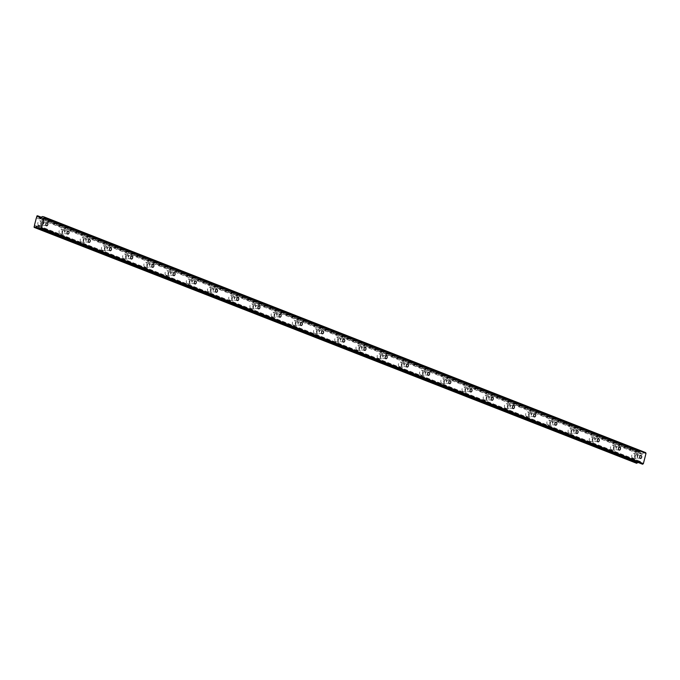 <?xml version="1.0" encoding="UTF-8"?>
<svg xmlns="http://www.w3.org/2000/svg" width="680" height="680" viewBox="0 0 680 680"><rect width="100%" height="100%" fill="white"/><g stroke="black" fill="none" stroke-linecap="round" stroke-linejoin="round"><path stroke-width="0.51" stroke-dasharray="3.4 2.55" d="M42.67 222.105A1.513 0.986 99.1 0 0 42.542 222.071A1.513 0.986 99.1 0 0 41.344 223.303A1.513 0.986 99.1 0 0 41.922 225.012A1.513 0.986 99.1 0 0 42.058 225.054A1.513 0.986 99.1 0 0 43.248 223.822A1.513 0.986 99.1 0 0 42.67 222.105M636.557 454.775A1.513 0.986 99.1 0 0 636.42 454.733A1.513 0.986 99.1 0 0 635.231 455.965A1.513 0.986 99.1 0 0 635.808 457.683A1.513 0.986 99.1 0 0 635.944 457.716A1.513 0.986 99.1 0 0 637.135 456.484A1.513 0.986 99.1 0 0 636.557 454.775M615.349 446.462A1.513 0.986 99.1 0 0 615.213 446.429A1.513 0.986 99.1 0 0 614.023 447.652A1.513 0.986 99.1 0 0 614.601 449.369A1.513 0.986 99.1 0 0 614.729 449.412A1.513 0.986 99.1 0 0 615.927 448.179A1.513 0.986 99.1 0 0 615.349 446.462M594.133 438.149A1.513 0.986 99.1 0 0 593.997 438.115A1.513 0.986 99.1 0 0 592.807 439.348A1.513 0.986 99.1 0 0 593.385 441.065A1.513 0.986 99.1 0 0 593.521 441.099A1.513 0.986 99.1 0 0 594.711 439.866A1.513 0.986 99.1 0 0 594.133 438.149M572.925 429.845A1.513 0.986 99.1 0 0 572.789 429.802A1.513 0.986 99.1 0 0 571.6 431.035A1.513 0.986 99.1 0 0 572.178 432.752A1.513 0.986 99.1 0 0 572.313 432.786A1.513 0.986 99.1 0 0 573.504 431.562A1.513 0.986 99.1 0 0 572.925 429.845M551.718 421.532A1.513 0.986 99.1 0 0 551.582 421.498A1.513 0.986 99.1 0 0 550.392 422.73A1.513 0.986 99.1 0 0 550.97 424.447A1.513 0.986 99.1 0 0 551.097 424.481A1.513 0.986 99.1 0 0 552.296 423.249A1.513 0.986 99.1 0 0 551.718 421.532M530.502 413.227A1.513 0.986 99.1 0 0 530.375 413.185A1.513 0.986 99.1 0 0 529.176 414.418A1.513 0.986 99.1 0 0 529.754 416.135A1.513 0.986 99.1 0 0 529.89 416.168A1.513 0.986 99.1 0 0 531.08 414.936A1.513 0.986 99.1 0 0 530.502 413.227M509.294 404.914A1.513 0.986 99.1 0 0 509.159 404.88A1.513 0.986 99.1 0 0 507.969 406.113A1.513 0.986 99.1 0 0 508.546 407.822A1.513 0.986 99.1 0 0 508.683 407.864A1.513 0.986 99.1 0 0 509.873 406.631A1.513 0.986 99.1 0 0 509.294 404.914M488.087 396.601A1.513 0.986 99.1 0 0 487.951 396.567A1.513 0.986 99.1 0 0 486.761 397.8A1.513 0.986 99.1 0 0 487.339 399.517A1.513 0.986 99.1 0 0 487.466 399.551A1.513 0.986 99.1 0 0 488.665 398.319A1.513 0.986 99.1 0 0 488.087 396.601M466.871 388.297A1.513 0.986 99.1 0 0 466.743 388.263A1.513 0.986 99.1 0 0 465.545 389.487A1.513 0.986 99.1 0 0 466.123 391.204A1.513 0.986 99.1 0 0 466.259 391.238A1.513 0.986 99.1 0 0 467.449 390.014A1.513 0.986 99.1 0 0 466.871 388.297M445.663 379.984A1.513 0.986 99.1 0 0 445.527 379.95A1.513 0.986 99.1 0 0 444.337 381.183A1.513 0.986 99.1 0 0 444.915 382.899A1.513 0.986 99.1 0 0 445.052 382.933A1.513 0.986 99.1 0 0 446.241 381.701A1.513 0.986 99.1 0 0 445.663 379.984M424.456 371.679A1.513 0.986 99.1 0 0 424.32 371.637A1.513 0.986 99.1 0 0 423.13 372.87A1.513 0.986 99.1 0 0 423.708 374.587A1.513 0.986 99.1 0 0 423.844 374.62A1.513 0.986 99.1 0 0 425.034 373.388A1.513 0.986 99.1 0 0 424.456 371.679M403.24 363.366A1.513 0.986 99.1 0 0 403.113 363.332A1.513 0.986 99.1 0 0 401.923 364.565A1.513 0.986 99.1 0 0 402.5 366.274A1.513 0.986 99.1 0 0 402.628 366.316A1.513 0.986 99.1 0 0 403.818 365.083A1.513 0.986 99.1 0 0 403.24 363.366M382.032 355.053A1.513 0.986 99.1 0 0 381.897 355.019A1.513 0.986 99.1 0 0 380.707 356.252A1.513 0.986 99.1 0 0 381.284 357.969A1.513 0.986 99.1 0 0 381.421 358.003A1.513 0.986 99.1 0 0 382.611 356.771A1.513 0.986 99.1 0 0 382.032 355.053M360.825 346.749A1.513 0.986 99.1 0 0 360.689 346.715A1.513 0.986 99.1 0 0 359.499 347.939A1.513 0.986 99.1 0 0 360.077 349.656A1.513 0.986 99.1 0 0 360.213 349.699A1.513 0.986 99.1 0 0 361.403 348.466A1.513 0.986 99.1 0 0 360.825 346.749M339.618 338.436A1.513 0.986 99.1 0 0 339.481 338.402A1.513 0.986 99.1 0 0 338.291 339.635A1.513 0.986 99.1 0 0 338.87 341.351A1.513 0.986 99.1 0 0 338.997 341.385A1.513 0.986 99.1 0 0 340.195 340.153A1.513 0.986 99.1 0 0 339.618 338.436M318.401 330.131A1.513 0.986 99.1 0 0 318.265 330.089A1.513 0.986 99.1 0 0 317.075 331.322A1.513 0.986 99.1 0 0 317.653 333.038A1.513 0.986 99.1 0 0 317.789 333.072A1.513 0.986 99.1 0 0 318.979 331.849A1.513 0.986 99.1 0 0 318.401 330.131M297.194 321.819A1.513 0.986 99.1 0 0 297.058 321.784A1.513 0.986 99.1 0 0 295.868 323.017A1.513 0.986 99.1 0 0 296.446 324.725A1.513 0.986 99.1 0 0 296.582 324.768A1.513 0.986 99.1 0 0 297.772 323.536A1.513 0.986 99.1 0 0 297.194 321.819M275.986 313.514A1.513 0.986 99.1 0 0 275.85 313.471A1.513 0.986 99.1 0 0 274.661 314.704A1.513 0.986 99.1 0 0 275.238 316.421A1.513 0.986 99.1 0 0 275.366 316.455A1.513 0.986 99.1 0 0 276.565 315.223A1.513 0.986 99.1 0 0 275.986 313.514M254.77 305.201A1.513 0.986 99.1 0 0 254.643 305.167A1.513 0.986 99.1 0 0 253.445 306.391A1.513 0.986 99.1 0 0 254.023 308.108A1.513 0.986 99.1 0 0 254.158 308.15A1.513 0.986 99.1 0 0 255.349 306.918A1.513 0.986 99.1 0 0 254.77 305.201M233.563 296.888A1.513 0.986 99.1 0 0 233.427 296.854A1.513 0.986 99.1 0 0 232.237 298.087A1.513 0.986 99.1 0 0 232.815 299.803A1.513 0.986 99.1 0 0 232.951 299.837A1.513 0.986 99.1 0 0 234.141 298.605A1.513 0.986 99.1 0 0 233.563 296.888M212.356 288.583A1.513 0.986 99.1 0 0 212.219 288.541A1.513 0.986 99.1 0 0 211.03 289.774A1.513 0.986 99.1 0 0 211.607 291.49A1.513 0.986 99.1 0 0 211.735 291.524A1.513 0.986 99.1 0 0 212.933 290.3A1.513 0.986 99.1 0 0 212.356 288.583M191.139 280.271A1.513 0.986 99.1 0 0 191.012 280.236A1.513 0.986 99.1 0 0 189.814 281.469A1.513 0.986 99.1 0 0 190.392 283.186A1.513 0.986 99.1 0 0 190.528 283.22A1.513 0.986 99.1 0 0 191.718 281.988A1.513 0.986 99.1 0 0 191.139 280.271M169.932 271.966A1.513 0.986 99.1 0 0 169.796 271.923A1.513 0.986 99.1 0 0 168.606 273.156A1.513 0.986 99.1 0 0 169.184 274.873A1.513 0.986 99.1 0 0 169.32 274.907A1.513 0.986 99.1 0 0 170.51 273.675A1.513 0.986 99.1 0 0 169.932 271.966M148.725 263.653A1.513 0.986 99.1 0 0 148.589 263.619A1.513 0.986 99.1 0 0 147.398 264.851A1.513 0.986 99.1 0 0 147.976 266.56A1.513 0.986 99.1 0 0 148.112 266.602A1.513 0.986 99.1 0 0 149.303 265.37A1.513 0.986 99.1 0 0 148.725 263.653M127.508 255.34A1.513 0.986 99.1 0 0 127.381 255.306A1.513 0.986 99.1 0 0 126.191 256.538A1.513 0.986 99.1 0 0 126.769 258.255A1.513 0.986 99.1 0 0 126.896 258.289A1.513 0.986 99.1 0 0 128.087 257.057A1.513 0.986 99.1 0 0 127.508 255.34M106.301 247.035A1.513 0.986 99.1 0 0 106.165 247.001A1.513 0.986 99.1 0 0 104.975 248.225A1.513 0.986 99.1 0 0 105.553 249.942A1.513 0.986 99.1 0 0 105.689 249.976A1.513 0.986 99.1 0 0 106.879 248.752A1.513 0.986 99.1 0 0 106.301 247.035M85.093 238.723A1.513 0.986 99.1 0 0 84.957 238.689A1.513 0.986 99.1 0 0 83.767 239.921A1.513 0.986 99.1 0 0 84.346 241.638A1.513 0.986 99.1 0 0 84.481 241.672A1.513 0.986 99.1 0 0 85.672 240.44A1.513 0.986 99.1 0 0 85.093 238.723M63.886 230.418A1.513 0.986 99.1 0 0 63.75 230.375A1.513 0.986 99.1 0 0 62.56 231.608A1.513 0.986 99.1 0 0 63.138 233.325A1.513 0.986 99.1 0 0 63.266 233.359A1.513 0.986 99.1 0 0 64.464 232.126A1.513 0.986 99.1 0 0 63.886 230.418M38.802 225.377A2.372 1.547 -80.9 0 1 37.893 222.683A2.372 1.547 -80.9 0 1 39.763 220.745A2.372 1.547 -80.9 0 1 39.975 220.804A2.372 1.547 -80.9 0 1 40.885 223.499A2.372 1.547 -80.9 0 1 39.007 225.437A2.372 1.547 -80.9 0 1 38.802 225.377M41.709 225.845A2.372 1.547 -80.9 0 1 40.8 223.15A2.372 1.547 -80.9 0 1 42.678 221.213A2.372 1.547 -80.9 0 1 42.883 221.272A2.372 1.547 -80.9 0 1 43.792 223.966A2.372 1.547 -80.9 0 1 41.922 225.904A2.372 1.547 -80.9 0 1 41.709 225.845M632.681 458.048A2.372 1.547 -80.9 0 1 631.771 455.345A2.372 1.547 -80.9 0 1 633.649 453.415A2.372 1.547 -80.9 0 1 633.854 453.475A2.372 1.547 -80.9 0 1 634.763 456.169A2.372 1.547 -80.9 0 1 632.893 458.099A2.372 1.547 -80.9 0 1 632.681 458.048M635.596 458.515A2.372 1.547 -80.9 0 1 634.687 455.821A2.372 1.547 -80.9 0 1 636.557 453.883A2.372 1.547 -80.9 0 1 636.769 453.942A2.372 1.547 -80.9 0 1 637.678 456.637A2.372 1.547 -80.9 0 1 635.8 458.567A2.372 1.547 -80.9 0 1 635.596 458.515M611.473 449.735A2.372 1.547 -80.9 0 1 610.563 447.04A2.372 1.547 -80.9 0 1 612.433 445.102A2.372 1.547 -80.9 0 1 612.646 445.162A2.372 1.547 -80.9 0 1 613.556 447.856A2.372 1.547 -80.9 0 1 611.685 449.794A2.372 1.547 -80.9 0 1 611.473 449.735M614.38 450.202A2.372 1.547 -80.9 0 1 613.479 447.508A2.372 1.547 -80.9 0 1 615.349 445.57A2.372 1.547 -80.9 0 1 615.562 445.629A2.372 1.547 -80.9 0 1 616.471 448.324A2.372 1.547 -80.9 0 1 614.592 450.262A2.372 1.547 -80.9 0 1 614.38 450.202M590.265 441.422A2.372 1.547 -80.9 0 1 589.356 438.727A2.372 1.547 -80.9 0 1 591.226 436.798A2.372 1.547 -80.9 0 1 591.438 436.849A2.372 1.547 -80.9 0 1 592.348 439.552A2.372 1.547 -80.9 0 1 590.469 441.481A2.372 1.547 -80.9 0 1 590.265 441.422M593.173 441.898A2.372 1.547 -80.9 0 1 592.263 439.195A2.372 1.547 -80.9 0 1 594.141 437.265A2.372 1.547 -80.9 0 1 594.346 437.325A2.372 1.547 -80.9 0 1 595.255 440.019A2.372 1.547 -80.9 0 1 593.385 441.949A2.372 1.547 -80.9 0 1 593.173 441.898M569.049 433.118A2.372 1.547 -80.9 0 1 568.14 430.423A2.372 1.547 -80.9 0 1 570.019 428.485A2.372 1.547 -80.9 0 1 570.222 428.545A2.372 1.547 -80.9 0 1 571.132 431.239A2.372 1.547 -80.9 0 1 569.262 433.177A2.372 1.547 -80.9 0 1 569.049 433.118M571.965 433.585A2.372 1.547 -80.9 0 1 571.056 430.89A2.372 1.547 -80.9 0 1 572.925 428.952A2.372 1.547 -80.9 0 1 573.138 429.012A2.372 1.547 -80.9 0 1 574.048 431.707A2.372 1.547 -80.9 0 1 572.178 433.644A2.372 1.547 -80.9 0 1 571.965 433.585M547.842 424.804A2.372 1.547 -80.9 0 1 546.933 422.11A2.372 1.547 -80.9 0 1 548.803 420.172A2.372 1.547 -80.9 0 1 549.015 420.231A2.372 1.547 -80.9 0 1 549.924 422.926A2.372 1.547 -80.9 0 1 548.054 424.864A2.372 1.547 -80.9 0 1 547.842 424.804M550.758 425.272A2.372 1.547 -80.9 0 1 549.848 422.577A2.372 1.547 -80.9 0 1 551.718 420.648A2.372 1.547 -80.9 0 1 551.931 420.699A2.372 1.547 -80.9 0 1 552.84 423.402A2.372 1.547 -80.9 0 1 550.962 425.332A2.372 1.547 -80.9 0 1 550.758 425.272M526.635 416.5A2.372 1.547 -80.9 0 1 525.725 413.797A2.372 1.547 -80.9 0 1 527.595 411.868A2.372 1.547 -80.9 0 1 527.808 411.927A2.372 1.547 -80.9 0 1 528.717 414.622A2.372 1.547 -80.9 0 1 526.838 416.551A2.372 1.547 -80.9 0 1 526.635 416.5M529.542 416.967A2.372 1.547 -80.9 0 1 528.632 414.273A2.372 1.547 -80.9 0 1 530.51 412.335A2.372 1.547 -80.9 0 1 530.715 412.394A2.372 1.547 -80.9 0 1 531.624 415.089A2.372 1.547 -80.9 0 1 529.754 417.027A2.372 1.547 -80.9 0 1 529.542 416.967M505.418 408.187A2.372 1.547 -80.9 0 1 504.517 405.493A2.372 1.547 -80.9 0 1 506.387 403.554A2.372 1.547 -80.9 0 1 506.6 403.614A2.372 1.547 -80.9 0 1 507.501 406.308A2.372 1.547 -80.9 0 1 505.631 408.247A2.372 1.547 -80.9 0 1 505.418 408.187M508.334 408.654A2.372 1.547 -80.9 0 1 507.425 405.96A2.372 1.547 -80.9 0 1 509.294 404.022A2.372 1.547 -80.9 0 1 509.507 404.082A2.372 1.547 -80.9 0 1 510.416 406.776A2.372 1.547 -80.9 0 1 508.546 408.714A2.372 1.547 -80.9 0 1 508.334 408.654M484.211 399.874A2.372 1.547 -80.9 0 1 483.302 397.179A2.372 1.547 -80.9 0 1 485.18 395.25A2.372 1.547 -80.9 0 1 485.384 395.301A2.372 1.547 -80.9 0 1 486.293 398.004A2.372 1.547 -80.9 0 1 484.423 399.933A2.372 1.547 -80.9 0 1 484.211 399.874M487.127 400.35A2.372 1.547 -80.9 0 1 486.217 397.647A2.372 1.547 -80.9 0 1 488.087 395.717A2.372 1.547 -80.9 0 1 488.3 395.777A2.372 1.547 -80.9 0 1 489.209 398.471A2.372 1.547 -80.9 0 1 487.331 400.401A2.372 1.547 -80.9 0 1 487.127 400.35M463.004 391.57A2.372 1.547 -80.9 0 1 462.094 388.875A2.372 1.547 -80.9 0 1 463.964 386.937A2.372 1.547 -80.9 0 1 464.177 386.997A2.372 1.547 -80.9 0 1 465.086 389.691A2.372 1.547 -80.9 0 1 463.216 391.629A2.372 1.547 -80.9 0 1 463.004 391.57M465.91 392.037A2.372 1.547 -80.9 0 1 465.001 389.342A2.372 1.547 -80.9 0 1 466.879 387.404A2.372 1.547 -80.9 0 1 467.083 387.464A2.372 1.547 -80.9 0 1 467.993 390.159A2.372 1.547 -80.9 0 1 466.123 392.096A2.372 1.547 -80.9 0 1 465.91 392.037M441.796 383.256A2.372 1.547 -80.9 0 1 440.887 380.562A2.372 1.547 -80.9 0 1 442.756 378.632A2.372 1.547 -80.9 0 1 442.969 378.683A2.372 1.547 -80.9 0 1 443.879 381.378A2.372 1.547 -80.9 0 1 442 383.316A2.372 1.547 -80.9 0 1 441.796 383.256M444.703 383.724A2.372 1.547 -80.9 0 1 443.793 381.029A2.372 1.547 -80.9 0 1 445.663 379.1A2.372 1.547 -80.9 0 1 445.876 379.151A2.372 1.547 -80.9 0 1 446.785 381.854A2.372 1.547 -80.9 0 1 444.915 383.784A2.372 1.547 -80.9 0 1 444.703 383.724M420.58 374.952A2.372 1.547 -80.9 0 1 419.671 372.257A2.372 1.547 -80.9 0 1 421.549 370.32A2.372 1.547 -80.9 0 1 421.753 370.379A2.372 1.547 -80.9 0 1 422.662 373.074A2.372 1.547 -80.9 0 1 420.793 375.003A2.372 1.547 -80.9 0 1 420.58 374.952M423.495 375.42A2.372 1.547 -80.9 0 1 422.586 372.725A2.372 1.547 -80.9 0 1 424.456 370.787A2.372 1.547 -80.9 0 1 424.668 370.846A2.372 1.547 -80.9 0 1 425.578 373.541A2.372 1.547 -80.9 0 1 423.7 375.479A2.372 1.547 -80.9 0 1 423.495 375.42M399.373 366.639A2.372 1.547 -80.9 0 1 398.463 363.945A2.372 1.547 -80.9 0 1 400.333 362.006A2.372 1.547 -80.9 0 1 400.546 362.066A2.372 1.547 -80.9 0 1 401.455 364.76A2.372 1.547 -80.9 0 1 399.585 366.699A2.372 1.547 -80.9 0 1 399.373 366.639M402.279 367.106A2.372 1.547 -80.9 0 1 401.378 364.412A2.372 1.547 -80.9 0 1 403.249 362.474A2.372 1.547 -80.9 0 1 403.461 362.534A2.372 1.547 -80.9 0 1 404.362 365.228A2.372 1.547 -80.9 0 1 402.492 367.166A2.372 1.547 -80.9 0 1 402.279 367.106M378.165 358.334A2.372 1.547 -80.9 0 1 377.255 355.631A2.372 1.547 -80.9 0 1 379.125 353.702A2.372 1.547 -80.9 0 1 379.338 353.762A2.372 1.547 -80.9 0 1 380.248 356.456A2.372 1.547 -80.9 0 1 378.369 358.385A2.372 1.547 -80.9 0 1 378.165 358.334M381.072 358.802A2.372 1.547 -80.9 0 1 380.162 356.099A2.372 1.547 -80.9 0 1 382.041 354.17A2.372 1.547 -80.9 0 1 382.245 354.229A2.372 1.547 -80.9 0 1 383.154 356.923A2.372 1.547 -80.9 0 1 381.284 358.853A2.372 1.547 -80.9 0 1 381.072 358.802M356.949 350.022A2.372 1.547 -80.9 0 1 356.039 347.327A2.372 1.547 -80.9 0 1 357.918 345.389A2.372 1.547 -80.9 0 1 358.122 345.449A2.372 1.547 -80.9 0 1 359.031 348.143A2.372 1.547 -80.9 0 1 357.161 350.081A2.372 1.547 -80.9 0 1 356.949 350.022M359.865 350.489A2.372 1.547 -80.9 0 1 358.955 347.795A2.372 1.547 -80.9 0 1 360.825 345.856A2.372 1.547 -80.9 0 1 361.037 345.916A2.372 1.547 -80.9 0 1 361.947 348.611A2.372 1.547 -80.9 0 1 360.077 350.548A2.372 1.547 -80.9 0 1 359.865 350.489M335.741 341.708A2.372 1.547 -80.9 0 1 334.832 339.014A2.372 1.547 -80.9 0 1 336.702 337.084A2.372 1.547 -80.9 0 1 336.914 337.135A2.372 1.547 -80.9 0 1 337.824 339.839A2.372 1.547 -80.9 0 1 335.954 341.768A2.372 1.547 -80.9 0 1 335.741 341.708M338.657 342.176A2.372 1.547 -80.9 0 1 337.748 339.481A2.372 1.547 -80.9 0 1 339.618 337.552A2.372 1.547 -80.9 0 1 339.83 337.603A2.372 1.547 -80.9 0 1 340.74 340.306A2.372 1.547 -80.9 0 1 338.861 342.236A2.372 1.547 -80.9 0 1 338.657 342.176M314.534 333.404A2.372 1.547 -80.9 0 1 313.625 330.709A2.372 1.547 -80.9 0 1 315.495 328.772A2.372 1.547 -80.9 0 1 315.707 328.831A2.372 1.547 -80.9 0 1 316.616 331.525A2.372 1.547 -80.9 0 1 314.738 333.464A2.372 1.547 -80.9 0 1 314.534 333.404M317.441 333.872A2.372 1.547 -80.9 0 1 316.531 331.177A2.372 1.547 -80.9 0 1 318.41 329.239A2.372 1.547 -80.9 0 1 318.614 329.298A2.372 1.547 -80.9 0 1 319.524 331.993A2.372 1.547 -80.9 0 1 317.653 333.931A2.372 1.547 -80.9 0 1 317.441 333.872M293.318 325.091A2.372 1.547 -80.9 0 1 292.409 322.397A2.372 1.547 -80.9 0 1 294.287 320.458A2.372 1.547 -80.9 0 1 294.5 320.518A2.372 1.547 -80.9 0 1 295.4 323.212A2.372 1.547 -80.9 0 1 293.53 325.15A2.372 1.547 -80.9 0 1 293.318 325.091M296.233 325.558A2.372 1.547 -80.9 0 1 295.324 322.864A2.372 1.547 -80.9 0 1 297.194 320.935A2.372 1.547 -80.9 0 1 297.406 320.986A2.372 1.547 -80.9 0 1 298.316 323.68A2.372 1.547 -80.9 0 1 296.446 325.618A2.372 1.547 -80.9 0 1 296.233 325.558M272.111 316.786A2.372 1.547 -80.9 0 1 271.201 314.083A2.372 1.547 -80.9 0 1 273.079 312.154A2.372 1.547 -80.9 0 1 273.284 312.214A2.372 1.547 -80.9 0 1 274.193 314.908A2.372 1.547 -80.9 0 1 272.323 316.837A2.372 1.547 -80.9 0 1 272.111 316.786M275.026 317.254A2.372 1.547 -80.9 0 1 274.116 314.56A2.372 1.547 -80.9 0 1 275.986 312.622A2.372 1.547 -80.9 0 1 276.199 312.681A2.372 1.547 -80.9 0 1 277.108 315.375A2.372 1.547 -80.9 0 1 275.23 317.305A2.372 1.547 -80.9 0 1 275.026 317.254M250.903 308.474A2.372 1.547 -80.9 0 1 249.994 305.779A2.372 1.547 -80.9 0 1 251.863 303.841A2.372 1.547 -80.9 0 1 252.076 303.9A2.372 1.547 -80.9 0 1 252.986 306.595A2.372 1.547 -80.9 0 1 251.107 308.533A2.372 1.547 -80.9 0 1 250.903 308.474M253.81 308.941A2.372 1.547 -80.9 0 1 252.9 306.247A2.372 1.547 -80.9 0 1 254.779 304.308A2.372 1.547 -80.9 0 1 254.983 304.368A2.372 1.547 -80.9 0 1 255.893 307.062A2.372 1.547 -80.9 0 1 254.023 309A2.372 1.547 -80.9 0 1 253.81 308.941M229.687 300.161A2.372 1.547 -80.9 0 1 228.786 297.466A2.372 1.547 -80.9 0 1 230.656 295.536A2.372 1.547 -80.9 0 1 230.869 295.587A2.372 1.547 -80.9 0 1 231.769 298.291A2.372 1.547 -80.9 0 1 229.9 300.22A2.372 1.547 -80.9 0 1 229.687 300.161M232.602 300.637A2.372 1.547 -80.9 0 1 231.693 297.933A2.372 1.547 -80.9 0 1 233.563 296.004A2.372 1.547 -80.9 0 1 233.775 296.063A2.372 1.547 -80.9 0 1 234.685 298.758A2.372 1.547 -80.9 0 1 232.815 300.688A2.372 1.547 -80.9 0 1 232.602 300.637M208.48 291.856A2.372 1.547 -80.9 0 1 207.57 289.161A2.372 1.547 -80.9 0 1 209.448 287.224A2.372 1.547 -80.9 0 1 209.653 287.283A2.372 1.547 -80.9 0 1 210.562 289.977A2.372 1.547 -80.9 0 1 208.692 291.916A2.372 1.547 -80.9 0 1 208.48 291.856M211.395 292.324A2.372 1.547 -80.9 0 1 210.486 289.629A2.372 1.547 -80.9 0 1 212.356 287.691A2.372 1.547 -80.9 0 1 212.568 287.75A2.372 1.547 -80.9 0 1 213.477 290.445A2.372 1.547 -80.9 0 1 211.599 292.383A2.372 1.547 -80.9 0 1 211.395 292.324M187.272 283.543A2.372 1.547 -80.9 0 1 186.362 280.849A2.372 1.547 -80.9 0 1 188.232 278.911A2.372 1.547 -80.9 0 1 188.445 278.97A2.372 1.547 -80.9 0 1 189.355 281.664A2.372 1.547 -80.9 0 1 187.484 283.602A2.372 1.547 -80.9 0 1 187.272 283.543M190.179 284.01A2.372 1.547 -80.9 0 1 189.269 281.316A2.372 1.547 -80.9 0 1 191.148 279.387A2.372 1.547 -80.9 0 1 191.352 279.438A2.372 1.547 -80.9 0 1 192.261 282.14A2.372 1.547 -80.9 0 1 190.392 284.07A2.372 1.547 -80.9 0 1 190.179 284.01M166.065 275.238A2.372 1.547 -80.9 0 1 165.155 272.536A2.372 1.547 -80.9 0 1 167.025 270.606A2.372 1.547 -80.9 0 1 167.237 270.666A2.372 1.547 -80.9 0 1 168.147 273.36A2.372 1.547 -80.9 0 1 166.269 275.289A2.372 1.547 -80.9 0 1 166.065 275.238M168.971 275.706A2.372 1.547 -80.9 0 1 168.062 273.012A2.372 1.547 -80.9 0 1 169.932 271.074A2.372 1.547 -80.9 0 1 170.144 271.133A2.372 1.547 -80.9 0 1 171.054 273.827A2.372 1.547 -80.9 0 1 169.184 275.765A2.372 1.547 -80.9 0 1 168.971 275.706M144.849 266.925A2.372 1.547 -80.9 0 1 143.939 264.231A2.372 1.547 -80.9 0 1 145.817 262.293A2.372 1.547 -80.9 0 1 146.022 262.352A2.372 1.547 -80.9 0 1 146.931 265.047A2.372 1.547 -80.9 0 1 145.061 266.985A2.372 1.547 -80.9 0 1 144.849 266.925M147.764 267.393A2.372 1.547 -80.9 0 1 146.855 264.699A2.372 1.547 -80.9 0 1 148.725 262.76A2.372 1.547 -80.9 0 1 148.937 262.82A2.372 1.547 -80.9 0 1 149.846 265.514A2.372 1.547 -80.9 0 1 147.968 267.452A2.372 1.547 -80.9 0 1 147.764 267.393M123.641 258.613A2.372 1.547 -80.9 0 1 122.731 255.918A2.372 1.547 -80.9 0 1 124.602 253.988A2.372 1.547 -80.9 0 1 124.814 254.04A2.372 1.547 -80.9 0 1 125.723 256.743A2.372 1.547 -80.9 0 1 123.853 258.672A2.372 1.547 -80.9 0 1 123.641 258.613M126.548 259.089A2.372 1.547 -80.9 0 1 125.647 256.385A2.372 1.547 -80.9 0 1 127.517 254.456A2.372 1.547 -80.9 0 1 127.73 254.516A2.372 1.547 -80.9 0 1 128.631 257.21A2.372 1.547 -80.9 0 1 126.76 259.139A2.372 1.547 -80.9 0 1 126.548 259.089M102.433 250.308A2.372 1.547 -80.9 0 1 101.524 247.613A2.372 1.547 -80.9 0 1 103.394 245.675A2.372 1.547 -80.9 0 1 103.606 245.735A2.372 1.547 -80.9 0 1 104.516 248.429A2.372 1.547 -80.9 0 1 102.638 250.368A2.372 1.547 -80.9 0 1 102.433 250.308M105.341 250.775A2.372 1.547 -80.9 0 1 104.431 248.081A2.372 1.547 -80.9 0 1 106.309 246.143A2.372 1.547 -80.9 0 1 106.513 246.202A2.372 1.547 -80.9 0 1 107.423 248.897A2.372 1.547 -80.9 0 1 105.553 250.835A2.372 1.547 -80.9 0 1 105.341 250.775M81.218 241.995A2.372 1.547 -80.9 0 1 80.308 239.3A2.372 1.547 -80.9 0 1 82.186 237.371A2.372 1.547 -80.9 0 1 82.391 237.422A2.372 1.547 -80.9 0 1 83.3 240.117A2.372 1.547 -80.9 0 1 81.43 242.054A2.372 1.547 -80.9 0 1 81.218 241.995M84.133 242.463A2.372 1.547 -80.9 0 1 83.224 239.768A2.372 1.547 -80.9 0 1 85.093 237.838A2.372 1.547 -80.9 0 1 85.306 237.889A2.372 1.547 -80.9 0 1 86.216 240.593A2.372 1.547 -80.9 0 1 84.346 242.522A2.372 1.547 -80.9 0 1 84.133 242.463M60.01 233.69A2.372 1.547 -80.9 0 1 59.1 230.996A2.372 1.547 -80.9 0 1 60.971 229.058A2.372 1.547 -80.9 0 1 61.183 229.118A2.372 1.547 -80.9 0 1 62.092 231.812A2.372 1.547 -80.9 0 1 60.222 233.742A2.372 1.547 -80.9 0 1 60.01 233.69M62.925 234.158A2.372 1.547 -80.9 0 1 62.016 231.463A2.372 1.547 -80.9 0 1 63.886 229.525A2.372 1.547 -80.9 0 1 64.099 229.585A2.372 1.547 -80.9 0 1 65.008 232.279A2.372 1.547 -80.9 0 1 63.129 234.218A2.372 1.547 -80.9 0 1 62.925 234.158M636.004 463.173L635.928 462.46A1.071 0.807 -68.6 0 0 636.293 461.031L638.197 453.602A1.071 0.807 -68.6 0 0 638.562 452.175L638.996 451.537L639.812 451.843A1.071 0.807 -68.6 0 0 640.313 452.429L642.048 454.342L40.434 218.645M642.048 454.342L643.994 452.344L645.635 452.608M641.002 463.981L640.433 461.524L637.763 462.714M639.634 451.639L41.565 217.337M37.162 215.756L638.996 451.537M36.363 217.821L638.197 453.602M638.562 452.175L36.728 216.393M34.459 225.25L636.293 461.031M34.093 226.669L635.928 462.46M38.752 225.913L640.194 461.541M42.151 216.554L643.994 452.344M41.259 217.736L640.313 452.429M41.489 217.439L639.812 451.843M36.822 216.044L638.656 451.826M34 227.026L635.834 462.808M640.602 461.762L38.768 225.981M40.698 218.475L642.532 454.265M47.064 222.793L42.542 222.071M640.951 455.464L636.42 454.733M619.744 447.151L615.213 446.429M598.527 438.846L593.997 438.115M577.32 430.534L572.789 429.802M556.112 422.229L551.582 421.498M534.896 413.916L530.375 413.185M513.689 405.603L509.159 404.88M492.481 397.298L487.951 396.567M471.265 388.986L466.743 388.263M450.058 380.681L445.527 379.95M428.85 372.368L424.32 371.637M407.643 364.055L403.113 363.332M386.427 355.75L381.897 355.019M365.219 347.438L360.689 346.715M344.012 339.133L339.481 338.402M322.796 330.82L318.265 330.089M301.589 322.515L297.058 321.784M280.381 314.202L275.85 313.471M259.165 305.889L254.643 305.167M237.957 297.585L233.427 296.854M216.75 289.272L212.219 288.541M195.534 280.968L191.012 280.236M174.327 272.654L169.796 271.923M153.119 264.341L148.589 263.619M131.911 256.037L127.381 255.306M110.695 247.724L106.165 247.001M89.488 239.419L84.957 238.689M68.281 231.106L63.75 230.375M42.678 221.213L39.763 220.745M636.557 453.883L633.649 453.415M615.349 445.57L612.433 445.102M594.141 437.265L591.226 436.798M572.925 428.952L570.019 428.485M551.718 420.648L548.803 420.172M530.51 412.335L527.595 411.868M509.294 404.022L506.387 403.554M488.087 395.717L485.18 395.25M466.879 387.404L463.964 386.937M445.663 379.1L442.756 378.632M424.456 370.787L421.549 370.32M403.249 362.474L400.333 362.006M382.041 354.17L379.125 353.702M360.825 345.856L357.918 345.389M339.618 337.552L336.702 337.084M318.41 329.239L315.495 328.772M297.194 320.935L294.287 320.458M275.986 312.622L273.079 312.154M254.779 304.308L251.863 303.841M233.563 296.004L230.656 295.536M212.356 287.691L209.448 287.224M191.148 279.387L188.232 278.911M169.932 271.074L167.025 270.606M148.725 262.76L145.817 262.293M127.517 254.456L124.602 253.988M106.309 246.143L103.394 245.675M85.093 237.838L82.186 237.371M63.886 229.525L60.971 229.058M40.307 218.628L642.149 454.41M46.589 225.777L42.058 225.054M640.466 458.447L635.944 457.716M619.259 450.135L614.729 449.412M598.052 441.83L593.521 441.099M576.844 433.517L572.313 432.786M555.628 425.212L551.097 424.481M534.42 416.899L529.89 416.168M513.213 408.587L508.683 407.864M491.997 400.282L487.466 399.551M470.789 391.969L466.259 391.238M449.582 383.664L445.052 382.933M428.366 375.351L423.844 374.62M407.159 367.038L402.628 366.316M385.951 358.734L381.421 358.003M364.735 350.421L360.213 349.699M343.527 342.116L338.997 341.385M322.32 333.803L317.789 333.072M301.113 325.499L296.582 324.768M279.897 317.186L275.366 316.455M258.689 308.873L254.158 308.15M237.481 300.569L232.951 299.837M216.266 292.255L211.735 291.524M195.058 283.951L190.528 283.22M173.85 275.638L169.32 274.907M152.635 267.325L148.112 266.602M131.427 259.021L126.896 258.289M110.219 250.707L105.689 249.976M89.003 242.403L84.481 241.672M67.796 234.09L63.266 233.359M38.411 216.631L640.245 452.412M41.922 225.904L39.007 225.437M635.8 458.567L632.893 458.099M614.592 450.262L611.685 449.794M593.385 441.949L590.469 441.481M572.178 433.644L569.262 433.177M550.962 425.332L548.054 424.864M529.754 417.027L526.838 416.551M508.546 408.714L505.631 408.247M487.331 400.401L484.423 399.933M466.123 392.096L463.216 391.629M444.915 383.784L442 383.316M423.7 375.479L420.793 375.003M402.492 367.166L399.585 366.699M381.284 358.853L378.369 358.385M360.077 350.548L357.161 350.081M338.861 342.236L335.954 341.768M317.653 333.931L314.738 333.464M296.446 325.618L293.53 325.15M275.23 317.305L272.323 316.837M254.023 309L251.107 308.533M232.815 300.688L229.9 300.22M211.599 292.383L208.692 291.916M190.392 284.07L187.484 283.602M169.184 275.765L166.269 275.289M147.968 267.452L145.061 266.985M126.76 259.139L123.853 258.672M105.553 250.835L102.638 250.368M84.346 242.522L81.43 242.054M63.129 234.218L60.222 233.742M38.59 225.743L640.433 461.524"/><path stroke-width="1.02" d="M47.2 222.836A1.513 0.986 99.1 0 0 47.064 222.793A1.513 0.986 99.1 0 0 45.874 224.026A1.513 0.986 99.1 0 0 46.453 225.743A1.513 0.986 99.1 0 0 46.589 225.777A1.513 0.986 99.1 0 0 47.779 224.553A1.513 0.986 99.1 0 0 47.2 222.836M641.087 455.498A1.513 0.986 99.1 0 0 640.951 455.464A1.513 0.986 99.1 0 0 639.761 456.696A1.513 0.986 99.1 0 0 640.339 458.413A1.513 0.986 99.1 0 0 640.466 458.447A1.513 0.986 99.1 0 0 641.665 457.215A1.513 0.986 99.1 0 0 641.087 455.498M619.871 447.193A1.513 0.986 99.1 0 0 619.744 447.151A1.513 0.986 99.1 0 0 618.545 448.383A1.513 0.986 99.1 0 0 619.123 450.1A1.513 0.986 99.1 0 0 619.259 450.135A1.513 0.986 99.1 0 0 620.449 448.91A1.513 0.986 99.1 0 0 619.871 447.193M598.663 438.881A1.513 0.986 99.1 0 0 598.527 438.846A1.513 0.986 99.1 0 0 597.337 440.079A1.513 0.986 99.1 0 0 597.915 441.787A1.513 0.986 99.1 0 0 598.052 441.83A1.513 0.986 99.1 0 0 599.241 440.598A1.513 0.986 99.1 0 0 598.663 438.881M577.456 430.567A1.513 0.986 99.1 0 0 577.32 430.534A1.513 0.986 99.1 0 0 576.13 431.766A1.513 0.986 99.1 0 0 576.708 433.483A1.513 0.986 99.1 0 0 576.844 433.517A1.513 0.986 99.1 0 0 578.034 432.284A1.513 0.986 99.1 0 0 577.456 430.567M556.24 422.263A1.513 0.986 99.1 0 0 556.112 422.229A1.513 0.986 99.1 0 0 554.914 423.453A1.513 0.986 99.1 0 0 555.492 425.17A1.513 0.986 99.1 0 0 555.628 425.212A1.513 0.986 99.1 0 0 556.818 423.98A1.513 0.986 99.1 0 0 556.24 422.263M535.033 413.95A1.513 0.986 99.1 0 0 534.896 413.916A1.513 0.986 99.1 0 0 533.707 415.149A1.513 0.986 99.1 0 0 534.284 416.865A1.513 0.986 99.1 0 0 534.42 416.899A1.513 0.986 99.1 0 0 535.611 415.667A1.513 0.986 99.1 0 0 535.033 413.95M513.825 405.646A1.513 0.986 99.1 0 0 513.689 405.603A1.513 0.986 99.1 0 0 512.499 406.835A1.513 0.986 99.1 0 0 513.077 408.552A1.513 0.986 99.1 0 0 513.213 408.587A1.513 0.986 99.1 0 0 514.403 407.363A1.513 0.986 99.1 0 0 513.825 405.646M492.609 397.332A1.513 0.986 99.1 0 0 492.481 397.298A1.513 0.986 99.1 0 0 491.291 398.531A1.513 0.986 99.1 0 0 491.869 400.248A1.513 0.986 99.1 0 0 491.997 400.282A1.513 0.986 99.1 0 0 493.195 399.05A1.513 0.986 99.1 0 0 492.609 397.332M471.401 389.028A1.513 0.986 99.1 0 0 471.265 388.986A1.513 0.986 99.1 0 0 470.075 390.218A1.513 0.986 99.1 0 0 470.654 391.935A1.513 0.986 99.1 0 0 470.789 391.969A1.513 0.986 99.1 0 0 471.979 390.736A1.513 0.986 99.1 0 0 471.401 389.028M450.194 380.715A1.513 0.986 99.1 0 0 450.058 380.681A1.513 0.986 99.1 0 0 448.868 381.905A1.513 0.986 99.1 0 0 449.446 383.622A1.513 0.986 99.1 0 0 449.582 383.664A1.513 0.986 99.1 0 0 450.772 382.432A1.513 0.986 99.1 0 0 450.194 380.715M428.986 372.402A1.513 0.986 99.1 0 0 428.85 372.368A1.513 0.986 99.1 0 0 427.661 373.6A1.513 0.986 99.1 0 0 428.238 375.317A1.513 0.986 99.1 0 0 428.366 375.351A1.513 0.986 99.1 0 0 429.565 374.119A1.513 0.986 99.1 0 0 428.986 372.402M407.771 364.098A1.513 0.986 99.1 0 0 407.643 364.055A1.513 0.986 99.1 0 0 406.445 365.287A1.513 0.986 99.1 0 0 407.023 367.004A1.513 0.986 99.1 0 0 407.159 367.038A1.513 0.986 99.1 0 0 408.349 365.815A1.513 0.986 99.1 0 0 407.771 364.098M386.563 355.784A1.513 0.986 99.1 0 0 386.427 355.75A1.513 0.986 99.1 0 0 385.237 356.983A1.513 0.986 99.1 0 0 385.815 358.7A1.513 0.986 99.1 0 0 385.951 358.734A1.513 0.986 99.1 0 0 387.141 357.501A1.513 0.986 99.1 0 0 386.563 355.784M365.355 347.48A1.513 0.986 99.1 0 0 365.219 347.438A1.513 0.986 99.1 0 0 364.029 348.67A1.513 0.986 99.1 0 0 364.607 350.387A1.513 0.986 99.1 0 0 364.735 350.421A1.513 0.986 99.1 0 0 365.933 349.188A1.513 0.986 99.1 0 0 365.355 347.48M344.139 339.167A1.513 0.986 99.1 0 0 344.012 339.133A1.513 0.986 99.1 0 0 342.813 340.365A1.513 0.986 99.1 0 0 343.392 342.074A1.513 0.986 99.1 0 0 343.527 342.116A1.513 0.986 99.1 0 0 344.717 340.884A1.513 0.986 99.1 0 0 344.139 339.167M322.932 330.854A1.513 0.986 99.1 0 0 322.796 330.82A1.513 0.986 99.1 0 0 321.606 332.052A1.513 0.986 99.1 0 0 322.184 333.769A1.513 0.986 99.1 0 0 322.32 333.803A1.513 0.986 99.1 0 0 323.51 332.571A1.513 0.986 99.1 0 0 322.932 330.854M301.725 322.55A1.513 0.986 99.1 0 0 301.589 322.515A1.513 0.986 99.1 0 0 300.399 323.74A1.513 0.986 99.1 0 0 300.976 325.457A1.513 0.986 99.1 0 0 301.113 325.499A1.513 0.986 99.1 0 0 302.302 324.267A1.513 0.986 99.1 0 0 301.725 322.55M280.508 314.236A1.513 0.986 99.1 0 0 280.381 314.202A1.513 0.986 99.1 0 0 279.183 315.435A1.513 0.986 99.1 0 0 279.769 317.152A1.513 0.986 99.1 0 0 279.897 317.186A1.513 0.986 99.1 0 0 281.087 315.953A1.513 0.986 99.1 0 0 280.508 314.236M259.301 305.932A1.513 0.986 99.1 0 0 259.165 305.889A1.513 0.986 99.1 0 0 257.975 307.122A1.513 0.986 99.1 0 0 258.553 308.839A1.513 0.986 99.1 0 0 258.689 308.873A1.513 0.986 99.1 0 0 259.879 307.649A1.513 0.986 99.1 0 0 259.301 305.932M238.094 297.619A1.513 0.986 99.1 0 0 237.957 297.585A1.513 0.986 99.1 0 0 236.768 298.817A1.513 0.986 99.1 0 0 237.346 300.526A1.513 0.986 99.1 0 0 237.481 300.569A1.513 0.986 99.1 0 0 238.672 299.336A1.513 0.986 99.1 0 0 238.094 297.619M216.877 289.306A1.513 0.986 99.1 0 0 216.75 289.272A1.513 0.986 99.1 0 0 215.56 290.504A1.513 0.986 99.1 0 0 216.138 292.221A1.513 0.986 99.1 0 0 216.266 292.255A1.513 0.986 99.1 0 0 217.464 291.023A1.513 0.986 99.1 0 0 216.877 289.306M195.67 281.001A1.513 0.986 99.1 0 0 195.534 280.968A1.513 0.986 99.1 0 0 194.344 282.192A1.513 0.986 99.1 0 0 194.922 283.909A1.513 0.986 99.1 0 0 195.058 283.951A1.513 0.986 99.1 0 0 196.248 282.719A1.513 0.986 99.1 0 0 195.67 281.001M174.463 272.688A1.513 0.986 99.1 0 0 174.327 272.654A1.513 0.986 99.1 0 0 173.136 273.887A1.513 0.986 99.1 0 0 173.714 275.604A1.513 0.986 99.1 0 0 173.85 275.638A1.513 0.986 99.1 0 0 175.041 274.405A1.513 0.986 99.1 0 0 174.463 272.688M153.255 264.384A1.513 0.986 99.1 0 0 153.119 264.341A1.513 0.986 99.1 0 0 151.929 265.574A1.513 0.986 99.1 0 0 152.507 267.291A1.513 0.986 99.1 0 0 152.635 267.325A1.513 0.986 99.1 0 0 153.833 266.101A1.513 0.986 99.1 0 0 153.255 264.384M132.039 256.071A1.513 0.986 99.1 0 0 131.911 256.037A1.513 0.986 99.1 0 0 130.713 257.269A1.513 0.986 99.1 0 0 131.291 258.986A1.513 0.986 99.1 0 0 131.427 259.021A1.513 0.986 99.1 0 0 132.617 257.788A1.513 0.986 99.1 0 0 132.039 256.071M110.831 247.767A1.513 0.986 99.1 0 0 110.695 247.724A1.513 0.986 99.1 0 0 109.506 248.956A1.513 0.986 99.1 0 0 110.083 250.674A1.513 0.986 99.1 0 0 110.219 250.707A1.513 0.986 99.1 0 0 111.409 249.475A1.513 0.986 99.1 0 0 110.831 247.767M89.624 239.453A1.513 0.986 99.1 0 0 89.488 239.419A1.513 0.986 99.1 0 0 88.298 240.652A1.513 0.986 99.1 0 0 88.876 242.361A1.513 0.986 99.1 0 0 89.003 242.403A1.513 0.986 99.1 0 0 90.202 241.171A1.513 0.986 99.1 0 0 89.624 239.453M68.408 231.141A1.513 0.986 99.1 0 0 68.281 231.106A1.513 0.986 99.1 0 0 67.082 232.339A1.513 0.986 99.1 0 0 67.66 234.056A1.513 0.986 99.1 0 0 67.796 234.09A1.513 0.986 99.1 0 0 68.986 232.857A1.513 0.986 99.1 0 0 68.408 231.141M40.434 218.645L42.151 216.554L43.792 216.827L44.166 217.617L646 453.398L643.373 463.624L41.539 227.843L44.166 217.617M40.214 218.56L38.471 216.648A1.071 0.807 -68.6 0 1 37.978 216.061L37.162 215.756L36.728 216.393A1.071 0.807 -68.6 0 1 36.363 217.821L34.459 225.25A1.071 0.807 -68.6 0 1 34.093 226.669L34.17 227.392L35.08 227.367A1.071 0.807 -68.6 0 1 35.819 226.975L637.662 462.757A1.071 0.807 -68.6 0 0 636.913 463.148L34.17 227.392M41.539 227.843L40.808 228.463L39.168 228.2L38.59 225.743L35.819 226.975M643.373 463.624L642.642 464.244L40.808 228.463M43.792 216.827L645.635 452.608L646 453.398M642.642 464.244L39.168 228.2M41.565 217.337L37.791 215.857M34.808 227.494L636.641 463.275M636.913 463.148L35.08 227.367M38.471 216.648L41.259 217.736M37.978 216.061L41.489 217.439"/></g></svg>
